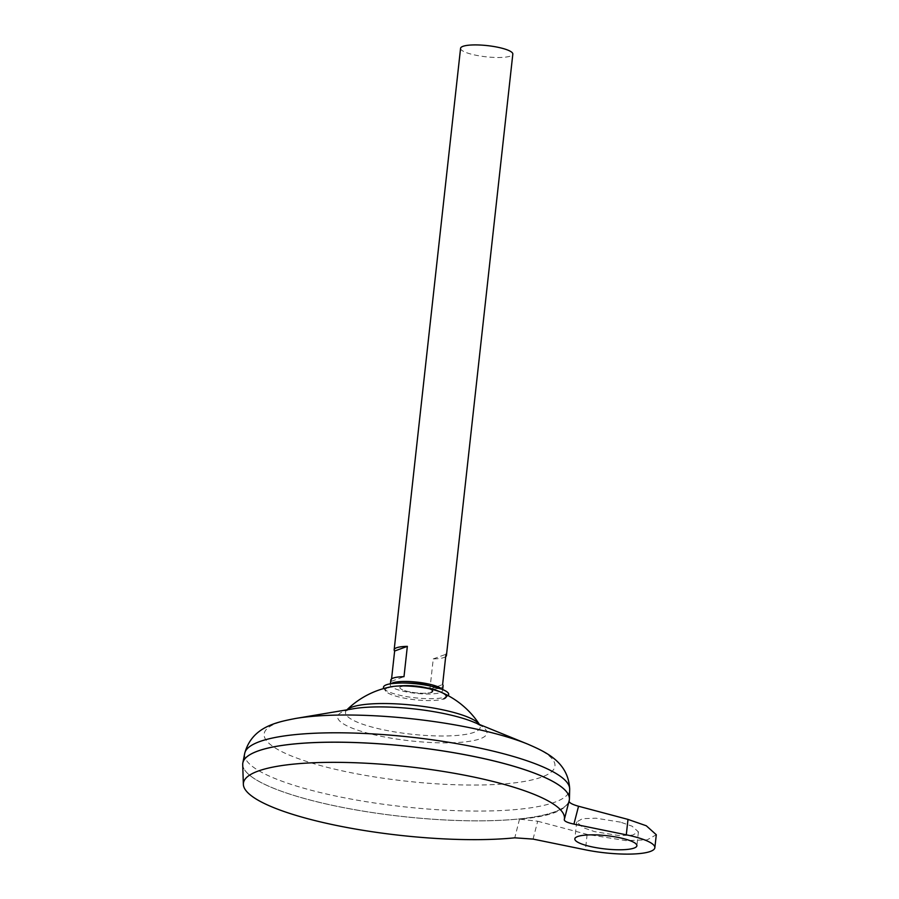 <?xml version="1.0" encoding="UTF-8"?>
<svg xmlns="http://www.w3.org/2000/svg" width="899" height="899" viewBox="0 0 899 899"><rect width="100%" height="100%" fill="white"/><g stroke="black" fill="none" stroke-linecap="round" stroke-linejoin="round"><path stroke-width="0.67" stroke-dasharray="4.5 3.37" d="M388.11 687.589A30.656 6.563 -173.7 0 0 385.772 691.207A30.656 6.563 -173.7 0 0 403.112 697.916A30.656 6.563 -173.7 0 0 443.51 698.928M383.817 688.51A32.813 7.023 -173.7 0 0 383.918 688.656A32.813 7.023 -173.7 0 0 402.482 695.848A32.813 7.023 -173.7 0 0 447.949 695.725A32.813 7.023 -173.7 0 0 448.084 695.601M430.205 688.96A16.429 3.517 -173.7 0 0 423.058 686.825A16.429 3.517 -173.7 0 0 402.707 685.926M401.404 686.285A16.429 3.517 -173.7 0 0 409.438 691.825A16.429 3.517 -173.7 0 0 431.093 692.365A16.429 3.517 -173.7 0 0 423.058 686.825A16.429 3.517 -173.7 0 0 401.404 686.285A16.429 3.517 -173.7 0 0 409.438 691.825A16.429 3.517 -173.7 0 0 431.093 692.365M620.501 822.147L596.048 818.214L582.496 818.674L576.709 821.922L583.035 827.619L594.621 831.642L619.085 835.576L632.638 835.115L638.425 831.867L632.087 826.181L620.501 822.147M391.076 683.689A26.285 5.63 -173.7 0 0 390.29 684.847A26.285 5.63 -173.7 0 0 405.528 691.724A26.285 5.63 -173.7 0 0 442.555 690.623A26.285 5.63 -173.7 0 0 442.05 689.319M445.69 656.652A26.285 5.63 6.3 0 1 433.251 658.911L429.902 689.23A26.285 5.63 -173.7 0 0 443.083 685.836M460.569 48.321A26.285 5.63 -173.7 0 0 475.796 55.21A26.285 5.63 -173.7 0 0 512.823 54.097M242.752 763.487A164.303 35.173 -173.7 0 0 337.968 806.482A164.27 35.162 -173.7 0 0 569.359 799.526A164.27 35.162 -173.7 0 0 566.246 791.446M242.708 764.588A164.303 35.173 -173.7 0 0 337.968 806.515A164.27 35.162 -173.7 0 0 569.348 799.559A164.27 35.162 -173.7 0 0 474.155 756.553A164.27 35.162 -173.7 0 0 242.786 763.509A164.27 35.162 -173.7 0 0 337.979 806.515A164.303 35.173 -173.7 0 0 569.191 800.638M247.585 756.273A164.27 35.162 -173.7 0 0 242.786 763.476A164.27 35.162 -173.7 0 0 337.979 806.482A164.303 35.173 -173.7 0 0 569.382 799.548M346.879 709.85A67.807 14.519 -173.7 0 0 346.778 709.952L346.778 709.952A67.807 14.519 -173.7 0 0 384.783 730.078A67.807 14.519 -173.7 0 0 474.166 732.303A67.807 14.519 -173.7 0 0 479.549 724.605L479.549 724.605A67.807 14.519 -173.7 0 0 479.47 724.493A86.282 86.282 0 0 1 479.549 724.605L480.414 725.695L472.964 721.841A75.1 16.081 -173.7 0 1 469.963 741.237A75.1 16.081 -173.7 0 1 381.187 736.315A75.1 16.081 -173.7 0 1 353.801 708.682L345.688 710.817L346.778 709.952A86.282 86.282 0 0 1 346.879 709.85M533.062 839.093L537.681 821.236L519.521 819.158C549.368 816.64 565.898 810.583 569.101 800.975L569.089 800.987M519.521 819.158L514.767 837.823M390.818 680.06A26.285 5.63 -173.7 0 0 391.301 681.33L391.559 678.925M433.251 658.911L445.949 654.258M429.902 689.23L442.611 684.566M391.301 681.33L403.999 676.666M537.681 821.236L587.137 834.396L625.749 840.599L647.156 839.868L656.292 834.744M244.708 753.373A163.506 34.994 -173.7 0 0 339.361 796.795A163.506 34.994 -173.7 0 0 569.685 789.243M295.569 718.47A146.279 31.308 -173.7 0 0 348.913 772.275A146.279 31.308 -173.7 0 0 521.813 781.872A146.279 31.308 -173.7 0 0 527.668 744.091M587.137 834.396L585.429 849.813M445.578 697.804L447.949 695.725M441.128 692.252A86.282 86.282 0 0 0 391.335 686.757A86.282 86.282 0 0 1 428.756 688.027M385.772 691.207L383.918 688.656M576.709 821.922L574.832 838.891M442.668 689.567L442.555 690.623M390.413 683.791L390.29 684.847M638.425 831.867L636.897 845.745"/><path stroke-width="1.35" d="M448.084 695.601A32.813 7.023 -173.7 0 0 441.769 689.207A32.813 7.023 -173.7 0 0 429.677 685.87A32.813 7.023 -173.7 0 0 391.368 683.645A32.813 7.023 -173.7 0 0 383.817 688.51M443.51 698.928A30.656 6.563 -173.7 0 0 445.578 697.804A30.656 6.563 -173.7 0 0 441.128 692.252A30.656 6.563 -173.7 0 0 428.52 688.6A30.656 6.563 -173.7 0 0 391.335 686.757A30.656 6.563 -173.7 0 0 388.11 687.589M431.093 692.365A16.429 3.517 -173.7 0 0 430.205 688.96M402.707 685.926A16.429 3.517 -173.7 0 0 401.404 686.285M592.924 847.06A31.218 6.686 6.3 0 1 574.832 838.891A31.218 6.686 6.3 0 1 618.804 837.565A31.218 6.686 6.3 0 1 636.897 845.745A31.218 6.686 6.3 0 1 592.924 847.06M442.05 689.319A26.285 5.63 -173.7 0 0 427.317 683.734A26.285 5.63 -173.7 0 0 391.076 683.689M442.668 689.567L443.083 685.836A26.285 5.63 -173.7 0 0 442.611 684.566L445.949 654.258A26.285 5.63 6.3 0 1 446.432 655.517A26.285 5.63 6.3 0 1 445.69 656.652M446.432 655.517L512.823 54.097A26.285 5.63 -173.7 0 0 497.597 47.209A26.285 5.63 -173.7 0 0 460.569 48.321L394.167 649.752A26.285 5.63 6.3 0 1 407.348 646.359L403.999 676.666A26.285 5.63 -173.7 0 0 390.818 680.06L390.413 683.791M566.246 791.446A164.27 35.162 -173.7 0 0 474.166 756.531A164.303 35.173 -173.7 0 0 242.854 762.846A164.303 35.173 -173.7 0 0 242.752 763.487M569.382 799.548A164.303 35.173 -173.7 0 0 569.427 798.908A164.303 35.173 -173.7 0 0 474.178 756.52A164.27 35.162 -173.7 0 0 247.585 756.273M428.756 688.027A86.282 86.282 0 0 1 479.47 724.493A67.807 14.519 -173.7 0 0 440.993 709.457A67.807 14.519 -173.7 0 0 351.61 707.232A67.807 14.519 -173.7 0 0 346.879 709.85A86.282 86.282 0 0 1 391.335 686.757M336.979 825.552A161.494 34.567 -173.7 0 0 514.767 837.823L533.062 839.093L585.429 849.813A49.288 10.552 6.3 0 0 654.854 847.723A49.288 10.552 6.3 0 0 626.288 834.823L573.922 824.102C567.483 822.72 564.269 821.236 564.269 819.663A161.494 34.567 -173.7 0 0 470.851 776.444A161.494 34.567 -173.7 0 0 243.359 784.344A161.494 34.567 -173.7 0 0 336.979 825.552M564.269 819.663L569.191 800.638A164.303 35.173 -173.7 0 0 474.178 756.553A164.303 35.173 -173.7 0 0 242.708 764.588L243.359 784.344M569.089 800.987L566.696 810.257L569.101 800.975C568.988 802.695 572.135 804.448 578.54 806.246L573.922 824.102M391.559 678.925L394.639 651.022A26.285 5.63 6.3 0 1 394.167 649.752M394.639 651.022L407.348 646.359M654.854 847.723L656.292 834.744L646.28 825.765L627.996 819.405L578.54 806.246M527.668 744.091A146.279 31.308 -173.7 0 0 470.177 727.785A146.279 31.308 -173.7 0 0 295.569 718.47L353.801 708.682A75.1 16.081 -173.7 0 1 443.454 713.469A75.1 16.081 -173.7 0 1 472.964 721.841L527.668 744.091C545.12 751.755 568.415 761.588 569.685 789.243A163.506 34.994 -173.7 0 0 474.897 747.069A163.506 34.994 -173.7 0 0 244.708 753.373L242.854 762.846M627.996 819.405L626.288 834.823M391.368 683.645C405.471 682.319 417.81 682.914 428.407 685.431L441.769 689.207M569.685 789.243L569.427 798.908M295.569 718.47C276.858 722.144 251.978 726.65 244.708 753.373"/></g></svg>

